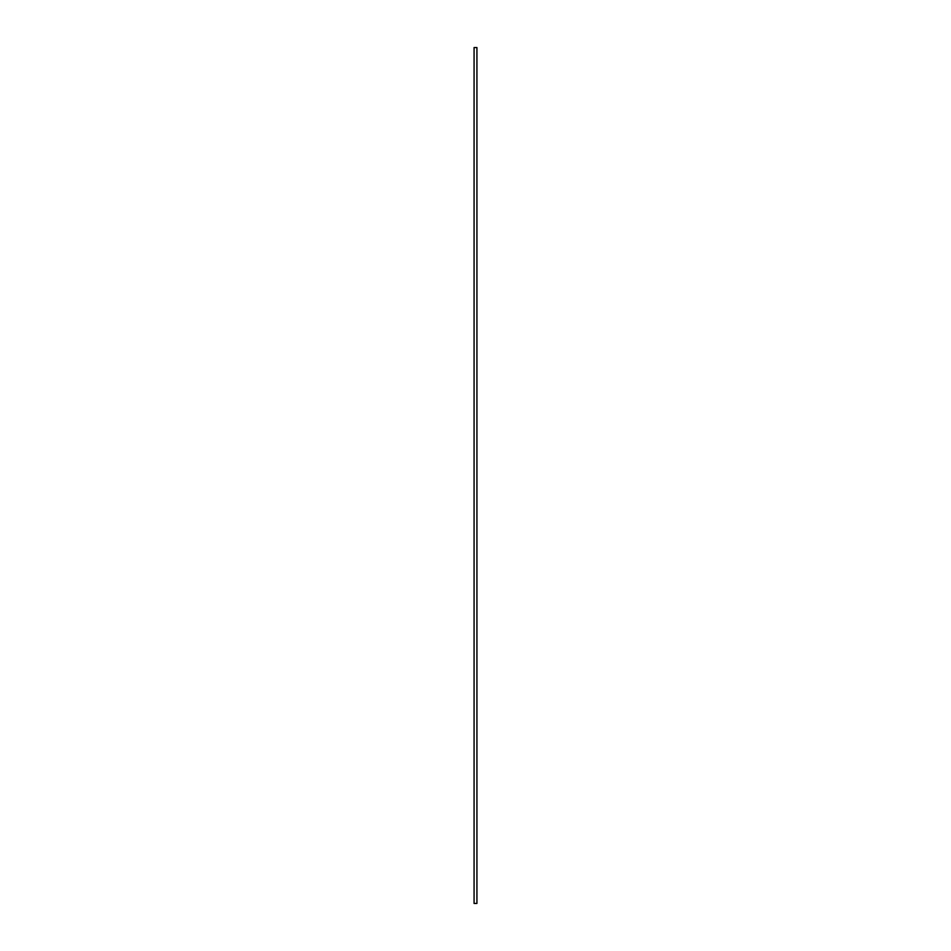 <?xml version="1.0" encoding="UTF-8"?>
<svg xmlns="http://www.w3.org/2000/svg" width="951" height="951" viewBox="0 0 951 951"><rect width="100%" height="100%" fill="white"/><g stroke="black" fill="none" stroke-linecap="round" stroke-linejoin="round"><path stroke-width="0.71" stroke-dasharray="4.75 3.57" d="M474.074 903.45L476.926 903.45M474.074 47.55L476.926 47.55"/><path stroke-width="1.43" d="M474.074 47.55L474.074 903.45L476.926 903.45L476.926 47.55L474.074 47.55"/></g></svg>
